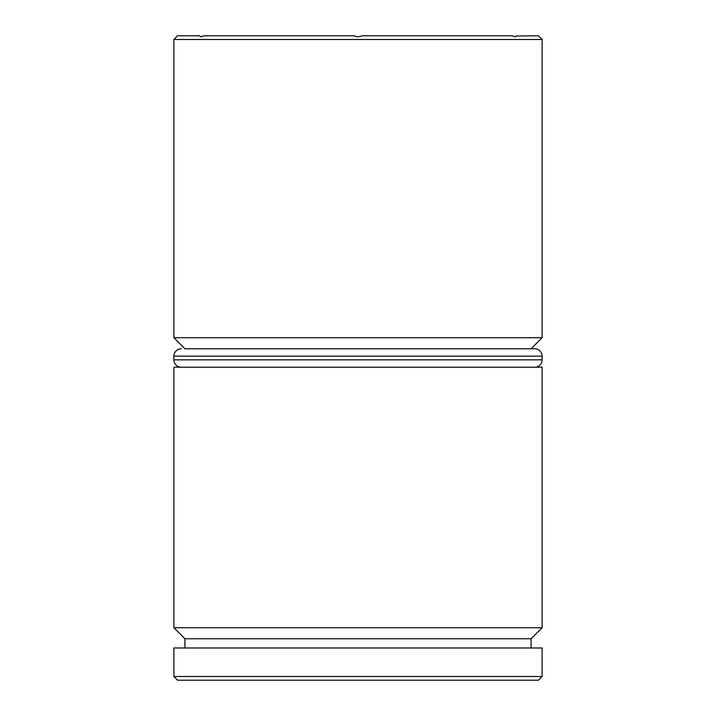 <?xml version="1.0" encoding="UTF-8"?>
<svg xmlns="http://www.w3.org/2000/svg" width="716" height="716" viewBox="0 0 716 716"><rect width="100%" height="100%" fill="white"/><g stroke="black" fill="none" stroke-linecap="round" stroke-linejoin="round"><path stroke-width="1.07" d="M531.066 638.77L184.934 638.77L173.89 627.726L542.11 627.726L531.066 638.77L531.066 647.98M531.066 348.79L184.934 348.79L173.89 337.746L542.11 337.746L531.066 348.79L534.754 348.79A7.366 7.366 0 0 1 542.11 356.156L542.11 359.844A7.366 7.366 0 0 1 534.754 367.21M516.12 36.015L538.432 35.8L542.11 39.478L173.89 39.478L177.568 35.8L199.666 35.8L200.775 36.919L199.666 35.8M516.334 35.8L515.225 36.919L512.092 35.8L362.242 35.8L358 36.919L353.758 35.8L203.908 35.8L200.775 36.919M538.432 680.2L177.568 680.2L173.89 676.522L542.11 676.522L538.432 680.2M173.89 39.478L173.89 337.746M542.11 39.478L542.11 337.746M542.11 627.726L542.11 367.21L173.89 367.21L173.89 627.726M184.934 638.77L184.934 647.98M542.11 676.522L542.11 647.98L173.89 647.98L173.89 676.522M184.934 348.79L534.754 348.79M181.246 348.79A7.366 7.366 0 0 0 173.89 356.156L173.89 359.844L542.11 359.844M181.246 367.21A7.366 7.366 0 0 1 173.89 359.844M542.11 356.156L173.89 356.156"/></g></svg>
